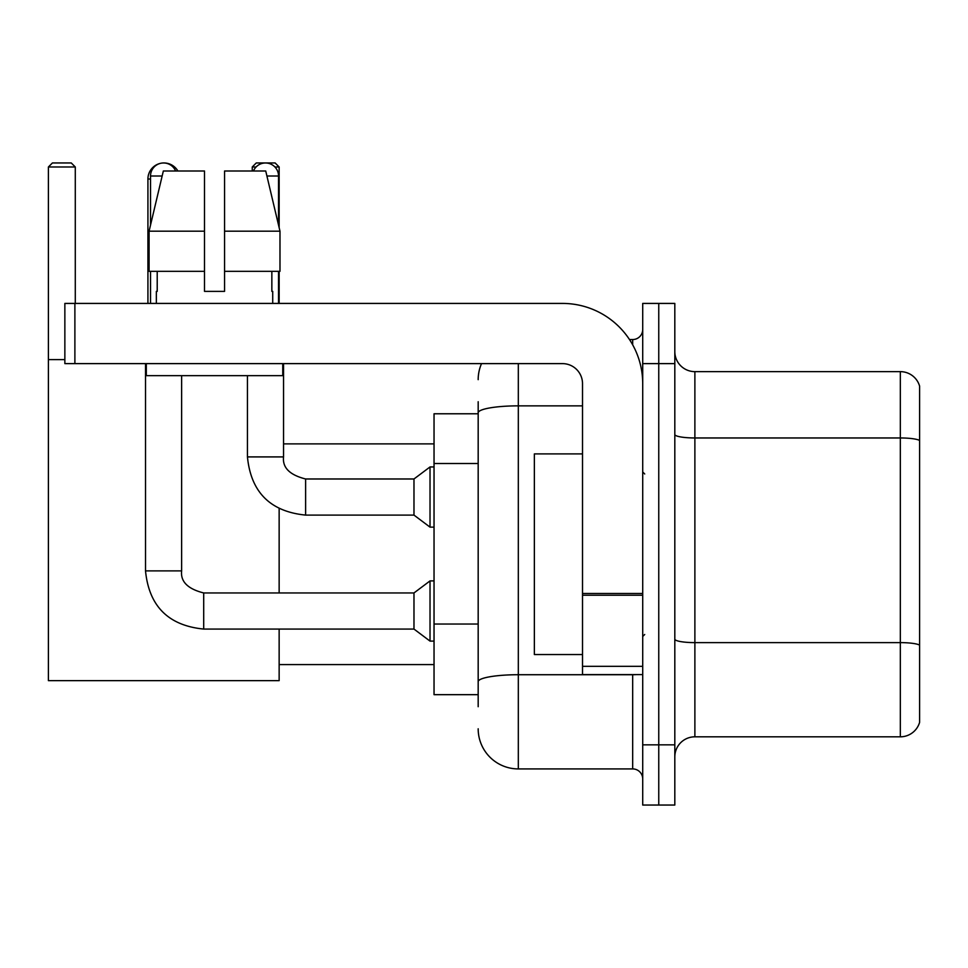 <?xml version="1.0" encoding="UTF-8"?>
<svg xmlns="http://www.w3.org/2000/svg" width="968" height="968" viewBox="0 0 968 968"><rect width="100%" height="100%" fill="white"/><g stroke="black" fill="none" stroke-linecap="round" stroke-linejoin="round"><path stroke-width="1.45" d="M478.18 413.772L434.039 413.772L434.039 694.673L478.18 694.673M478.18 706.713L478.18 401.732M642.716 744.84L642.716 805.037L658.76 805.037L658.76 744.84L658.76 805.037L674.817 805.037L674.817 744.84L658.76 744.84L658.76 363.617L658.76 744.84L642.716 744.84L642.716 363.617L658.76 363.617L658.76 303.42L658.76 363.617L674.817 363.617L674.817 744.84M674.817 363.617L674.817 303.42L642.716 303.42L642.716 363.617M518.316 363.617L518.316 768.919L632.673 768.919L632.673 674.611M629.478 339.538L632.673 339.538A10.031 10.031 0 0 0 642.716 329.507M478.18 451.475L478.18 412.828A40.124 6.97 180 0 1 518.316 405.858L582.518 405.858M642.716 778.95A10.031 10.031 0 0 0 632.673 768.919M478.18 379.662A40.124 40.124 0 0 1 481.532 363.617M518.316 768.919A40.124 40.124 0 0 1 478.18 728.783M674.817 756.879A20.062 20.062 0 0 1 694.879 736.817L900.337 736.817L900.337 371.639L694.879 371.639A20.062 20.062 0 0 1 674.817 351.578A20.062 20.062 0 0 0 694.879 371.639L694.879 736.817M919.6 386.087A20.062 20.062 0 0 0 900.337 371.639A20.062 20.062 0 0 1 919.6 386.087L919.6 722.37A20.062 20.062 0 0 1 900.337 736.817M224.564 291.38L204.502 291.38L224.564 291.38L204.502 291.38L224.564 291.38L224.564 170.997L265.728 170.997L279.982 231.183L279.982 271.318L224.564 271.318M256.084 166.98L252.261 166.98L256.266 162.963L275.13 162.963L279.147 166.98L279.147 227.625L279.982 231.183L224.564 231.183M147.922 303.42L147.922 179.019A16.057 16.057 0 0 1 159.974 163.471M163.761 162.975A16.057 16.057 0 0 1 163.967 162.963A16.057 16.057 0 0 1 177.87 170.997M279.147 629.067L279.147 680.637L48.4 680.637L48.4 166.98L52.417 162.963L71.269 162.963L75.286 166.98L48.4 166.98M75.286 303.42L75.286 166.98M48.4 359.6L64.856 359.6M279.147 592.948L279.147 508.72M279.147 271.318L279.147 303.42M279.147 166.98L274.912 166.98M252.261 166.98L252.261 170.997M150.524 225.072L150.524 176.007A13.044 13.044 0 0 1 175.607 170.997M145.515 363.617L145.515 570.878L181.633 570.878C180.411 581.587 187.768 588.943 203.703 592.948L413.977 592.948L413.977 629.067L203.703 629.067L203.703 592.948C187.768 588.943 180.411 581.587 181.633 570.878L181.633 375.657M413.977 592.948L430.022 580.909L430.022 641.106L434.039 641.106M150.524 271.318L150.524 303.42M253.459 170.997A13.044 13.044 0 0 1 278.542 176.007L278.542 225.072M305.622 515.097C270.326 511.612 250.93 492.216 247.445 456.908C250.93 492.216 270.326 511.612 305.622 515.097C270.326 511.612 250.93 492.216 247.445 456.908C250.93 492.216 270.326 511.612 305.622 515.097C270.326 511.612 250.93 492.216 247.445 456.908L283.551 456.908C282.341 467.617 289.698 474.973 305.622 478.978L413.977 478.978L413.977 515.097L305.622 515.097L305.622 479.015M413.977 478.978L430.022 466.951L430.022 527.136L434.039 527.136M278.542 271.318L278.542 303.42M642.716 674.611L582.518 674.611L582.518 593.481L642.716 593.481M642.716 383.679A80.259 80.259 0 0 0 562.456 303.42L74.887 303.42L74.887 363.617L562.456 363.617A20.062 20.062 0 0 1 582.518 383.679L582.518 593.481M74.887 363.617L64.856 363.617L64.856 303.42L74.887 303.42M156.344 291.38L157.215 291.38L156.344 291.38L156.344 303.42M272.722 291.38L271.851 291.38L272.722 291.38L272.722 303.42M271.851 271.318L271.851 291.38M204.502 231.183L149.084 231.183L163.338 170.997L204.502 170.997L204.502 291.38M157.215 291.38L157.215 271.318M146.313 363.617L146.313 375.657L282.753 375.657L282.753 363.617M204.502 271.318L149.084 271.318L149.084 231.183L163.338 170.997M279.982 271.318L279.982 231.183L265.728 170.997M582.518 453.907L534.36 453.907L534.36 654.55L582.518 654.55M478.18 463.515L434.039 463.515M478.18 624.033L434.039 624.033M636.158 674.611A10.031 1.742 0 0 1 632.673 674.72L518.316 674.72A40.124 6.97 180 0 0 478.18 681.69M632.673 344.826L632.673 339.538M919.6 440.464A20.062 3.485 180 0 0 900.337 437.959L694.879 437.959A20.062 3.485 0 0 1 674.817 434.475M919.6 645.124A20.062 3.485 180 0 0 900.337 642.619L694.879 642.619A20.062 3.485 -0 0 1 674.817 639.134M150.524 179.019L147.922 179.019M150.524 176.007L162.152 176.007M283.551 363.617L283.551 456.908C282.341 467.617 289.698 474.973 305.622 478.978C289.698 474.973 282.341 467.617 283.551 456.908C282.341 467.617 289.698 474.973 305.622 478.978C289.698 474.973 282.341 467.617 283.551 456.908L283.515 456.908M266.926 176.007L278.542 176.007M642.716 595.223L582.518 595.223M582.518 666.323L642.716 666.323M279.147 664.58L434.039 664.58M283.551 443.876L434.039 443.876M145.515 570.878C148.999 606.186 168.396 625.582 203.703 629.067C168.396 625.582 148.999 606.186 145.515 570.878C148.999 606.186 168.396 625.582 203.703 629.067C168.396 625.582 148.999 606.186 145.515 570.878C148.999 606.186 168.396 625.582 203.703 629.067M181.633 570.878C180.411 581.587 187.768 588.943 203.703 592.948C187.768 588.943 180.411 581.587 181.633 570.878C180.411 581.587 187.768 588.943 203.703 592.948M413.977 629.067L430.022 641.106M430.022 580.909L434.039 580.909M413.977 515.097L430.022 527.136M247.445 456.908L247.445 375.657M430.022 466.951L434.039 466.951M644.712 473.969L642.716 471.961M644.712 634.488L642.716 636.484"/></g></svg>
